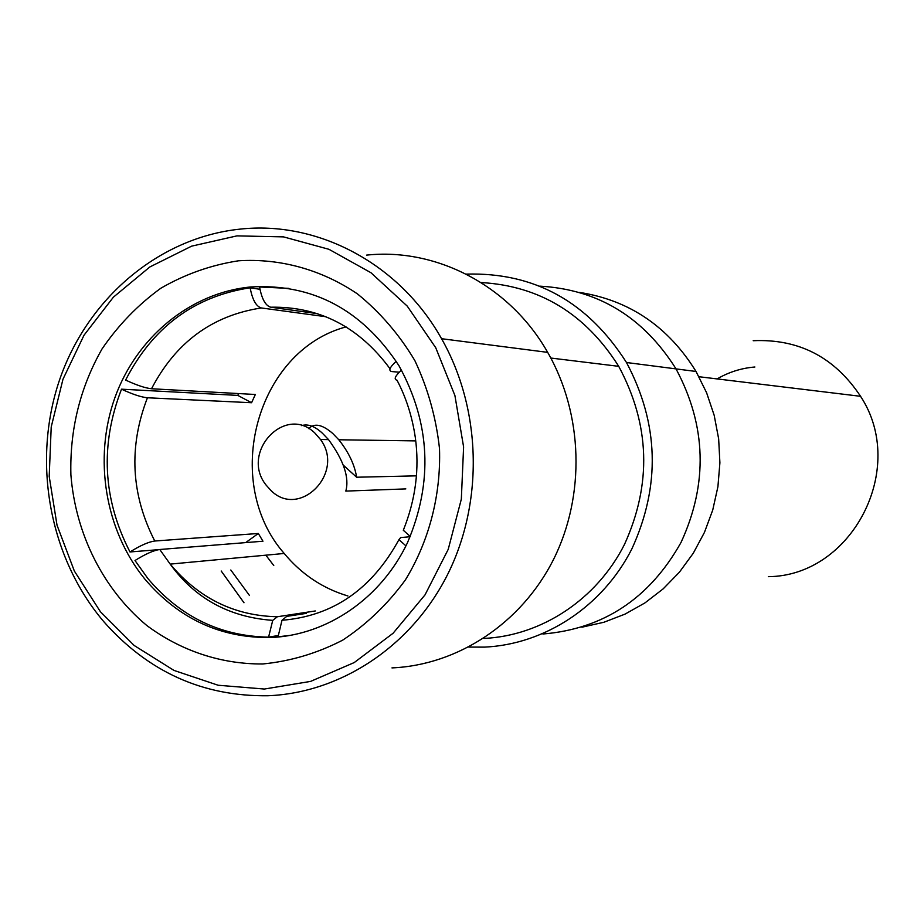 <?xml version="1.0" encoding="UTF-8"?>
<svg xmlns="http://www.w3.org/2000/svg" width="924" height="924" viewBox="0 0 924 924"><rect width="100%" height="100%" fill="white"/><g stroke="black" fill="none" stroke-linecap="round" stroke-linejoin="round"><path stroke-width="1.39" d="M581.901 627.211L603.869 622.268L625.017 614.125L644.929 602.922L663.178 588.854L679.406 572.187L693.266 553.245L704.446 532.397L712.727 510.071L717.913 486.717L719.9 462.808L718.653 438.842L714.183 415.315L706.583 392.7L696.038 371.471L676.033 368.895C706.433 425.825 708.096 483.668 681.034 542.434C649.595 598.429 603.534 628.955 542.873 634.014C603.534 628.955 649.595 598.429 681.034 542.434C708.096 483.668 706.433 425.825 676.033 368.895C643.323 316.967 597.874 289.385 539.685 286.14C597.874 289.385 643.323 316.967 676.033 368.895L626.484 362.508C587.652 301.617 534.222 272.153 466.181 274.116M696.038 371.471C668.202 326.565 629.383 300.231 579.602 292.434M238.461 260.799C280.041 258.154 321.529 269.554 357.473 293.913C380.18 312.347 399.318 334.58 414.864 360.626C427.893 388.323 436.116 417.66 439.512 448.66C440.991 495.403 429.048 541.21 405.393 579.914C387.699 604.157 366.793 624.243 342.665 640.159C317.244 653.28 290.644 661.214 262.866 663.963C221.159 664.31 180.85 650.808 146.824 625.525C103.199 589.235 75.56 533.968 70.894 474.867C69.727 429.556 80.111 387.572 102.033 348.937C118.364 325.063 137.953 304.828 160.822 288.242C185.123 274.185 211.007 265.038 238.461 260.799M271.76 637.491C327.639 634.811 381.115 598.151 407.403 542.873C433.298 482.178 430.48 423.111 398.937 365.673C362.069 309.609 312.589 283.379 250.52 286.983C190.136 292.827 136.44 337.491 114.807 397.909C93.278 458.396 105.024 530.203 144.733 578.944C178.736 618.965 221.079 638.484 271.76 637.491M236.96 235.874L191.661 246.142L149.827 266.967L113.386 297.182L84.015 335.216L62.994 379.175L51.213 426.992L49.203 476.414L57.022 525.178L74.347 571.02L100.439 611.769L134.153 645.472L173.978 670.42L218.099 685.238L264.38 689.038L310.556 681.415L354.238 662.554L393.104 633.24L425.028 594.871L448.221 549.376L461.33 499.168L463.605 446.939L454.908 395.53L435.735 347.724L407.207 306.075L370.94 272.719L328.956 249.307L283.495 236.879L236.96 235.874M267.96 695.749C202.899 696.592 148.187 671.898 103.8 621.679C49.238 557.622 31.866 461.757 59.436 380.261C87.156 298.879 158.443 237.711 239.709 229.164C317.544 220.409 399.445 263.455 441.557 338.704C481.277 408.616 483.899 500.97 448.163 573.388C412.254 645.737 341.303 692.815 267.96 695.749M468.745 647.077L484.499 647.123C544.756 644.386 602.621 606.537 631.831 548.971C660.729 485.839 658.951 423.677 626.484 362.508M230.804 570.004L249.515 595.53M221.194 570.997L243.994 602.76M391.961 667.902C457.923 665.061 521.459 623.25 553.568 559.378C585.516 495.449 583.183 414.102 547.678 352.367C510.036 285.943 436.659 247.62 366.609 255.116M483.957 638.438C541.556 635.758 596.789 599.433 624.52 544.351C651.928 483.945 649.999 424.601 618.722 366.331C585.516 313.802 539.616 285.874 481.034 282.536M273.77 565.534L265.846 555.174L273.77 565.534M317.475 313.64L270.697 307.207C265.5 305.671 261.792 298.937 259.563 286.994L288.831 288.369M396.211 361.284C389.593 367.429 388.161 370.859 391.926 371.575L399.26 372.21M410.175 536.74L400.658 537.572L398.949 539.662L405.948 545.865M291.21 635.262L278.043 636.798L281.993 620.27L286.752 616.377L306.445 613.351M278.101 635.539L268.572 637.156C220.409 636.243 180.203 616.724 147.944 578.609L134.996 560.522C145.322 554.065 153.58 550.392 159.76 549.503L262.959 541.221L258.339 533.483L154.77 541.014C148.568 541.857 140.309 545.507 129.984 551.963L158.489 549.676M238.611 393.566L237.815 395.403L121.518 389.177C99.977 444.883 102.795 499.145 129.984 551.963M259.979 289.293L250.138 287.791C194.306 296.373 152.795 327.131 125.618 380.076C136.625 385.192 145.264 388.092 151.524 388.75L255.347 394.49L251.571 402.725L147.436 397.77C128.528 446.766 130.977 494.513 154.77 541.014M315.315 610.96L277.362 616.747L272.742 620.374L268.572 637.156M121.518 389.177C132.525 394.294 141.164 397.158 147.436 397.77M250.138 287.791C252.391 299.723 256.121 306.445 261.342 307.958L325.906 316.724M410.291 536.463L403.303 530.261C415.627 499.665 419.623 468.676 415.28 437.295C412.208 416.562 406.121 397.528 397.02 380.203C393.566 379.418 395.056 376.045 401.513 370.085M403.303 530.261L404.031 528.516M346.05 326.888C256.225 350.912 221.24 481.854 284.211 553.464C301.49 574.266 322.719 588.438 347.898 595.968M237.815 395.403L251.571 402.725M258.339 533.483L245.668 542.607M314.911 433.079C285.193 403.811 239.905 452.529 266.089 485.065L270.801 490.344C299.468 519.438 345.484 472.834 320.489 439.489L314.911 433.079M405.832 488.9L345.819 491.094C349.491 477.569 343.728 460.406 328.528 439.605L322.418 433.241C314.795 426.195 307.854 423.666 301.605 425.641M308.755 428.632C314.241 422.811 322.233 424.416 332.744 433.46L338.796 439.766C348.683 452.194 354.62 464.691 356.618 477.223L416.054 475.86M356.618 477.223L343.474 465.315M768.341 576.668C851.997 576.01 908.073 468.41 860.556 396.304C834.603 357.207 798.81 338.681 753.199 340.713M754.885 367.001C741.394 368.122 728.805 372.095 717.105 378.921M390.032 368.768C359.113 326.865 319.334 306.341 270.697 307.207M159.76 549.503L170.189 564.114C198.752 598.29 234.477 615.834 277.362 616.747M261.342 307.958C212.289 315.442 175.687 342.377 151.524 388.75M547.678 352.367L441.557 338.704M618.722 366.331L550.831 358.038M272.742 620.362C229.164 617.197 194.987 598.44 170.189 564.114L284.211 553.464M398.949 539.662C371.771 589.293 332.79 616.158 281.993 620.27M415.742 440.898L338.796 439.766M328.528 439.605L320.489 439.489M698.994 376.726L860.556 396.304"/></g></svg>
